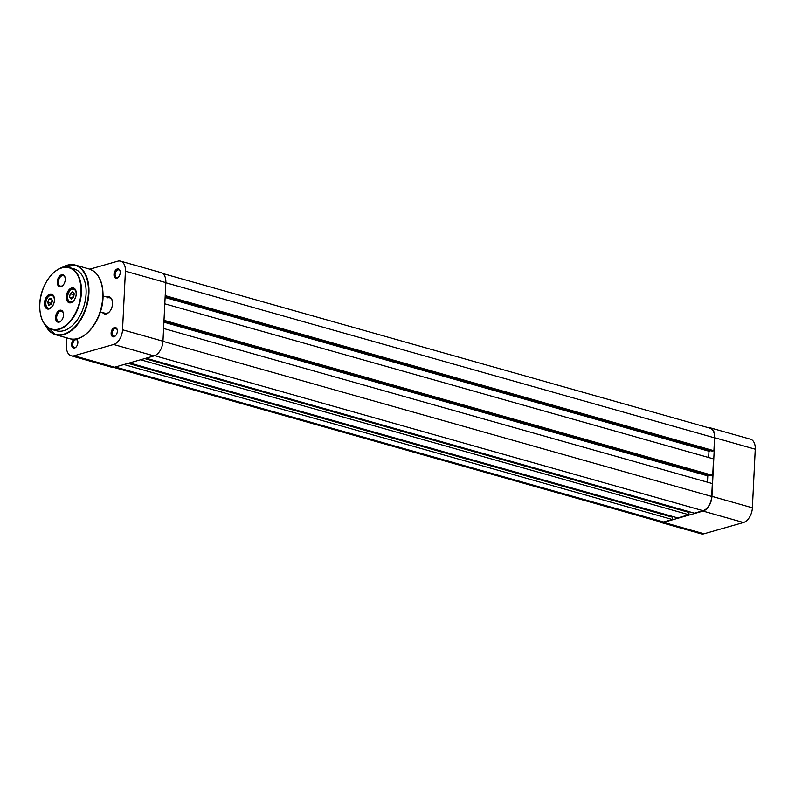 <?xml version="1.0" encoding="UTF-8"?>
<svg xmlns="http://www.w3.org/2000/svg" width="795" height="795" viewBox="0 0 795 795"><rect width="100%" height="100%" fill="white"/><g stroke="black" fill="none" stroke-linecap="round" stroke-linejoin="round"><path stroke-width="1.19" d="M106.858 297.032A8.844 5.406 105.8 0 1 107.246 296.903A8.844 5.406 105.8 0 1 112.373 301.096A8.844 5.406 105.8 0 1 109.312 311.928A8.844 5.406 105.8 0 1 106.421 313.866A8.844 5.406 105.8 0 1 102.485 312.505M100.349 311.908L105.258 313.29A8.039 4.909 -74.2 0 0 107.067 313.26A8.039 4.909 -74.2 0 0 109.511 311.71M116.875 278.18A4.82 2.951 105.8 0 1 113.983 274.444A4.82 2.951 105.8 0 1 117.322 268.929A4.82 2.951 105.8 0 1 120.124 271.224A4.82 2.951 105.8 0 1 118.445 277.127A4.82 2.951 105.8 0 1 116.875 278.18M120.164 271.522A4.025 2.455 -74.2 0 0 118.803 269.863A4.025 2.455 -74.2 0 0 117.898 269.873A4.025 2.455 -74.2 0 0 115.186 273.768A4.025 2.455 -74.2 0 0 116.617 277.604A4.025 2.455 -74.2 0 0 117.521 277.584A4.025 2.455 -74.2 0 0 118.644 276.899M76.36 338.899A4.82 2.951 105.8 0 1 77.781 341.095A4.82 2.951 105.8 0 1 76.111 347.008A4.82 2.951 105.8 0 1 74.531 348.061A4.82 2.951 105.8 0 1 71.639 344.871A4.82 2.951 105.8 0 1 74.233 339.147M77.831 341.393A4.025 2.455 -74.2 0 0 76.469 339.733A4.025 2.455 -74.2 0 0 75.565 339.743A4.025 2.455 -74.2 0 0 72.852 343.639A4.025 2.455 -74.2 0 0 74.283 347.475A4.025 2.455 -74.2 0 0 75.187 347.455A4.025 2.455 -74.2 0 0 76.31 346.769M114.003 336.782A4.82 2.951 105.8 0 1 111.111 333.045A4.82 2.951 105.8 0 1 114.46 327.53A4.82 2.951 105.8 0 1 117.253 329.826A4.82 2.951 105.8 0 1 115.583 335.728A4.82 2.951 105.8 0 1 114.003 336.782M117.302 330.124A4.025 2.455 -74.2 0 0 115.941 328.464A4.025 2.455 -74.2 0 0 115.037 328.474A4.025 2.455 -74.2 0 0 112.324 332.37A4.025 2.455 -74.2 0 0 113.755 336.206A4.025 2.455 -74.2 0 0 114.659 336.186A4.025 2.455 -74.2 0 0 115.782 335.5M113.625 344.493L74.154 355.762L114.589 367.201L154.061 355.922L113.625 344.493A12.869 7.861 -74.2 0 0 122.539 329.786L162.975 341.214L165.847 282.613L125.411 271.184L122.539 329.786M125.411 271.184A12.869 7.861 -74.2 0 0 120.602 261.177A12.869 7.861 -74.2 0 0 117.7 261.217L89.825 269.177M66.84 337.875L66.452 345.805A12.869 7.861 -74.2 0 0 71.262 355.812A12.869 7.861 -74.2 0 0 74.154 355.762M162.975 341.214A12.869 7.861 105.8 0 1 154.061 355.922M114.589 367.201A12.869 7.861 105.8 0 1 111.698 367.24L71.262 355.812M120.602 261.177L161.037 272.606A12.869 7.861 105.8 0 1 165.847 282.613M112.423 301.385A8.039 4.909 -74.2 0 0 109.63 297.817A8.039 4.909 -74.2 0 0 107.822 297.847M146.081 358.207L694.383 513.173L703.048 510.698A12.462 7.612 -74.2 0 0 711.684 496.448L712.32 483.569L163.601 328.484M707.471 482.197L707.779 475.897L163.909 322.184M709.557 475.39L707.779 475.897M163.959 321.18L711.157 475.837L712.718 475.39L713.522 458.894L164.804 303.809M163.999 320.315L712.718 475.39M165.112 297.509L708.981 451.222L708.673 457.522M710.76 450.715L708.981 451.222M165.161 296.505L712.37 451.163L713.92 450.715L714.556 437.846A12.462 7.612 -74.2 0 0 709.895 428.147L162.796 273.52M165.211 295.641L713.92 450.715M113.685 367.379L660.774 522.007A12.462 7.612 -74.2 0 0 663.577 521.967L672.252 519.493L672.371 517.177L128.084 363.345M123.95 364.527L672.252 519.493M671.765 517.008L671.795 516.233M129.456 362.947L677.757 517.913L688.877 514.743L688.987 512.427L144.7 358.595M140.576 359.777L688.877 514.743M688.381 512.258L688.42 511.483M51.188 304.346A3.22 1.968 105.8 0 1 51.089 303.163A3.22 1.968 105.8 0 1 51.456 301.543L50.771 303.243L51.178 304.366M54.358 300.599A6.589 4.025 -74.2 0 0 52.52 295.67A6.589 4.025 -74.2 0 0 48.247 296.853A6.589 4.025 -74.2 0 0 45.842 302.875A6.589 4.025 -74.2 0 0 45.971 304.932A6.589 4.025 -74.2 0 0 50.463 307.794A6.589 4.025 -74.2 0 0 54.358 300.599M48.306 296.793A6.837 4.174 105.8 0 1 48.366 296.724A6.837 4.174 105.8 0 1 52.142 295.213A6.837 4.174 105.8 0 1 53.941 296.734M52.082 299.973L51.456 301.543A3.22 1.968 105.8 0 1 52.202 300.291M50.751 308.013A6.837 4.174 105.8 0 1 48.425 308.371A6.837 4.174 105.8 0 1 46.001 305.101A6.837 4.174 105.8 0 1 45.981 305.012M52.5 301.096L51.476 298.324L49.081 298.97L47.7 302.378L48.724 305.151L51.118 304.505L52.5 301.096M50.771 303.243L47.7 302.378M52.013 299.795L49.081 298.97M658.896 521.48A12.869 7.861 -74.2 0 0 660.665 522.394A12.869 7.861 -74.2 0 0 663.567 522.355L703.028 511.086A12.869 7.861 -74.2 0 0 711.942 496.368L714.814 437.767A12.869 7.861 -74.2 0 0 710.005 427.76A12.869 7.861 -74.2 0 0 708.017 427.621M710.005 427.76L750.44 439.188A12.869 7.861 105.8 0 1 755.25 449.195L752.388 507.796A12.869 7.861 105.8 0 1 743.474 522.514L704.002 533.783A12.869 7.861 105.8 0 1 701.101 533.823L660.665 522.394M76.29 293.911A7.721 4.71 105.8 0 1 73.458 301.057A7.721 4.71 105.8 0 1 66.313 296.764A7.721 4.71 105.8 0 1 70.844 288.267A7.721 4.71 105.8 0 1 76.131 291.596A7.721 4.71 105.8 0 1 76.29 293.911M76.171 291.775A7.235 4.422 -74.2 0 0 73.637 288.476A7.235 4.422 -74.2 0 0 66.989 296.774A7.235 4.422 -74.2 0 0 69.702 302.408A7.235 4.422 -74.2 0 0 73.577 300.917M54.467 300.142A7.721 4.71 105.8 0 1 51.645 307.277A7.721 4.71 105.8 0 1 44.5 302.984A7.721 4.71 105.8 0 1 49.032 294.498A7.721 4.71 105.8 0 1 54.318 297.827A7.721 4.71 105.8 0 1 54.467 300.142M54.358 297.996A7.235 4.422 -74.2 0 0 51.824 294.707A7.235 4.422 -74.2 0 0 45.176 303.004A7.235 4.422 -74.2 0 0 47.889 308.629A7.235 4.422 -74.2 0 0 51.764 307.148M65.26 279.572A6.191 3.786 105.8 0 1 62.994 285.306A6.191 3.786 105.8 0 1 57.26 281.857A6.191 3.786 105.8 0 1 60.887 275.05A6.191 3.786 105.8 0 1 65.14 277.713A6.191 3.786 105.8 0 1 65.26 279.572M65.19 278.012A5.386 3.289 -74.2 0 0 63.342 275.706A5.386 3.289 -74.2 0 0 58.393 281.887A5.386 3.289 -74.2 0 0 60.41 286.071A5.386 3.289 -74.2 0 0 63.193 285.077M63.521 315.039A6.191 3.786 105.8 0 1 61.265 320.773A6.191 3.786 105.8 0 1 55.531 317.324A6.191 3.786 105.8 0 1 59.158 310.517A6.191 3.786 105.8 0 1 63.401 313.19A6.191 3.786 105.8 0 1 63.521 315.039M63.451 313.478A5.386 3.289 -74.2 0 0 61.603 311.173A5.386 3.289 -74.2 0 0 56.654 317.354A5.386 3.289 -74.2 0 0 58.671 321.538A5.386 3.289 -74.2 0 0 61.454 320.544M51.546 274.782A32.168 19.646 105.8 0 1 69.384 267.567C56.733 263.135 40.217 283.845 39.75 304.376C39.511 317.99 43.556 326.357 51.894 329.468L56.544 330.79A32.168 19.646 -74.2 0 0 86.069 293.902A32.168 19.646 -74.2 0 0 74.044 268.889L69.384 267.567A32.168 19.646 105.8 0 1 81.408 292.59A32.168 19.646 105.8 0 1 51.894 329.468A32.168 19.646 105.8 0 1 40.465 313.985M72.941 297.847A3.22 1.968 105.8 0 1 72.961 296.386A3.22 1.968 105.8 0 1 73.498 294.806A3.22 1.968 105.8 0 1 74.203 293.862M74.939 298.721A6.589 4.025 -74.2 0 0 75.396 290.553A6.589 4.025 -74.2 0 0 70.069 290.622A6.589 4.025 -74.2 0 0 68.887 292.302A6.589 4.025 -74.2 0 0 67.784 298.701A6.589 4.025 -74.2 0 0 70.795 301.951A6.589 4.025 -74.2 0 0 74.939 298.721M70.119 290.563A6.837 4.174 105.8 0 1 70.179 290.503A6.837 4.174 105.8 0 1 73.955 288.983A6.837 4.174 105.8 0 1 75.754 290.503M74.213 293.832L73.269 294.567L72.683 298.055M72.564 301.792A6.837 4.174 105.8 0 1 70.238 302.14A6.837 4.174 105.8 0 1 67.813 298.87A6.837 4.174 105.8 0 1 67.794 298.791M73.617 297.32L74.233 293.693L72.534 291.884L70.208 293.703L69.592 297.33L71.292 299.139L73.617 297.32M72.534 298.165L69.592 297.33M73.269 294.567L70.208 293.703M154.697 355.713L703.048 510.698M162.975 341.363L711.684 496.448M165.837 282.762L714.556 437.846M115.285 367.002L663.577 521.967M711.942 496.368L752.388 507.796M755.25 449.195L714.814 437.767M663.567 522.355L704.002 533.783M743.474 522.514L703.028 511.086M80.961 292.58A31.84 19.448 -74.2 0 0 61.891 267.915A31.84 19.448 -74.2 0 0 39.829 304.326A31.84 19.448 -74.2 0 0 58.9 328.981A31.84 19.448 -74.2 0 0 80.961 292.58M45.563 325.394A35.864 21.902 -74.2 0 0 70.854 330.501A35.864 21.902 -74.2 0 0 88.454 293.226A35.864 21.902 -74.2 0 0 61.861 267.726M61.593 267.806A36.182 22.101 105.8 0 1 75.376 265.083A36.182 22.101 105.8 0 1 88.911 293.236A36.182 22.101 105.8 0 1 55.7 334.725A36.182 22.101 105.8 0 1 45.385 325.185M102.754 297.141A36.182 22.101 -74.2 0 0 89.229 268.998C98.739 272.596 103.34 282.036 103.042 297.33C102.495 320.335 84.061 343.619 69.543 338.64A36.182 22.101 -74.2 0 0 102.754 297.141M53.106 295.482L52.142 295.213M49.389 308.639L48.425 308.371M103.092 295.969L109.63 297.817M89.229 268.998L75.376 265.083L61.364 267.885M69.543 338.64L55.7 334.725L45.216 324.996M74.929 289.261L73.955 288.983M71.202 302.408L70.238 302.14"/></g></svg>
